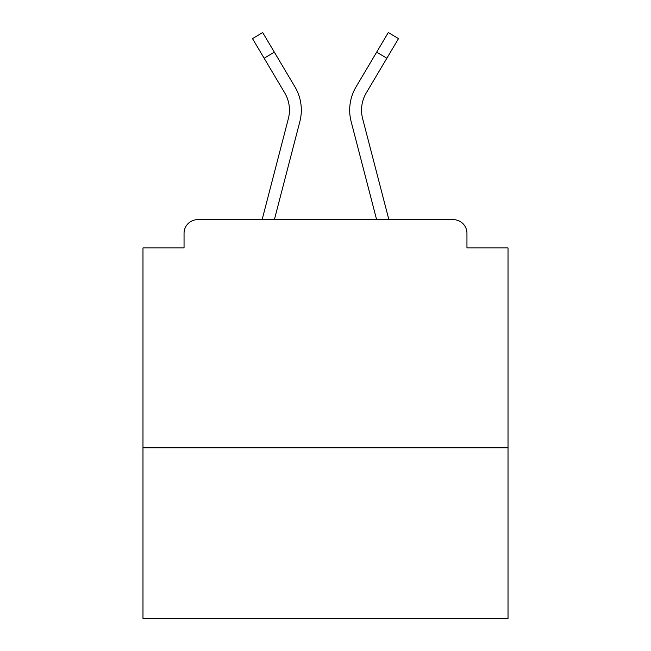 <?xml version="1.0" encoding="UTF-8"?>
<svg xmlns="http://www.w3.org/2000/svg" width="651" height="651" viewBox="0 0 651 651"><rect width="100%" height="100%" fill="white"/><g stroke="black" fill="none" stroke-linecap="round" stroke-linejoin="round"><path stroke-width="0.98" d="M508.024 447.79L508.024 247.925L466.954 247.925L466.954 233.327A13.687 13.687 0 0 0 453.267 219.639L197.733 219.639A13.687 13.687 0 0 0 184.046 233.327L184.046 247.925L142.976 247.925L142.976 618.45L508.024 618.45L508.024 447.79L142.976 447.79M184.046 233.327L184.046 247.925M453.267 219.639L396.687 219.639M254.313 219.639L197.733 219.639M466.954 247.925L466.954 233.327M262.125 219.639L288.369 118.612A33.771 33.771 0 0 0 284.715 92.881L252.49 38.604L262.695 32.55L294.919 86.827A45.627 45.627 0 0 1 299.851 121.599L274.38 219.639M294.919 86.827L274.34 52.17L294.919 86.827L274.34 52.17L294.919 86.827L274.34 52.17L294.919 86.827L274.34 52.17L294.919 86.827L274.34 52.17L294.919 86.827L274.34 52.17L294.919 86.827L274.34 52.17L294.919 86.827L274.34 52.17L294.919 86.827L274.34 52.17L294.919 86.827L274.34 52.17L294.919 86.827L274.34 52.17L294.919 86.827L274.34 52.17L294.919 86.827L274.34 52.17L294.919 86.827L274.34 52.17L294.919 86.827L274.34 52.17L294.919 86.827L274.34 52.17L294.919 86.827L274.34 52.17L294.919 86.827L274.34 52.17L294.919 86.827L274.34 52.17L294.919 86.827L274.34 52.17L294.919 86.827L274.34 52.17L294.919 86.827L274.34 52.17L294.919 86.827L274.34 52.17L294.919 86.827L274.34 52.17L264.143 58.224M366.985 182.54L351.149 121.599A45.627 45.627 0 0 1 356.081 86.827L388.305 32.55L398.51 38.604L386.857 58.224L376.66 52.17L360.353 79.634M299.851 121.599L284.015 182.54M285.097 93.541L284.715 92.881M388.875 219.639L362.631 118.612A33.771 33.771 0 0 1 366.285 92.881L386.857 58.224M351.149 121.599L376.62 219.639"/></g></svg>

